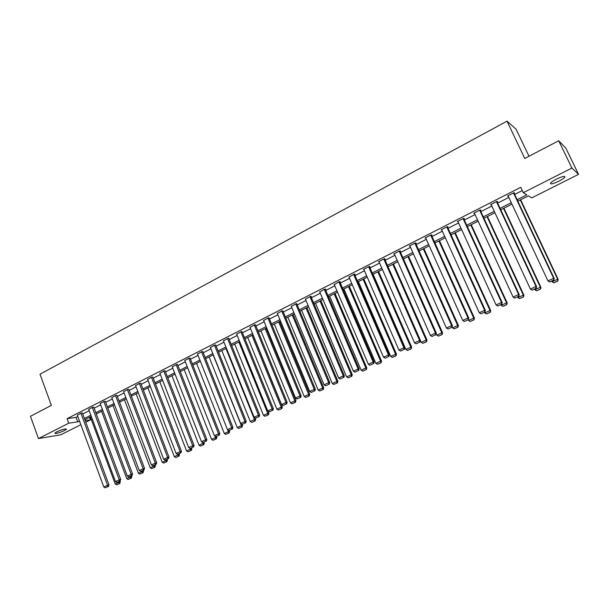 <?xml version="1.0" encoding="UTF-8"?>
<svg xmlns="http://www.w3.org/2000/svg" width="609" height="609" viewBox="0 0 609 609"><rect width="100%" height="100%" fill="white"/><g stroke="black" fill="none" stroke-linecap="round" stroke-linejoin="round"><path stroke-width="0.91" d="M56.789 431.811C62.453 429.33 65.681 428.47 66.472 429.216L64.455 430.555C58.837 433.022 55.617 433.882 54.795 433.144L56.789 431.811M556.405 179.137C562.457 176.321 565.251 175.689 564.794 177.242C563.881 178.323 561.932 179.632 558.94 181.17C552.942 183.964 550.155 184.588 550.597 183.043C551.48 181.984 553.421 180.683 556.405 179.137M529 156.254L516.089 129.184L507.023 121.161L40.011 374.208L51.377 405.373L30.45 416.29L38.466 438.564L68.718 423.225L77.708 421.839L79.452 420.956M507.023 121.161L524.768 158.462L558.704 140.755L565.845 148.147L578.55 174.349L531.756 197.887L528.406 195.839L517.825 201.176M89.515 417.325L90.467 419.875L85.8 422.22M80.837 424.717L60.847 434.773L38.466 438.564M517.148 199.737L526.8 194.857L523.283 192.703L520.741 187.313L67.059 418.695L76.064 417.371L77.807 416.487M82.748 413.975L89.173 410.71M94.136 408.182L100.675 404.863M105.669 402.321L112.322 398.941M117.339 396.39L124.114 392.95M129.154 390.384L136.051 386.882M141.121 384.302L148.139 380.739M153.232 378.151L160.373 374.52M165.503 371.916L172.773 368.217M177.927 365.598L185.326 361.837M190.503 359.203L198.039 355.374M203.246 352.725L210.92 348.828M216.157 346.163L223.967 342.197M229.235 339.517L237.19 335.475M242.481 332.788L250.588 328.67M255.902 325.967L264.161 321.773M269.505 319.047L277.91 314.777M283.292 312.044L291.856 307.69M297.261 304.942L305.984 300.511M311.42 297.748L320.304 293.233M325.769 290.455L334.821 285.849M340.324 283.056L349.543 278.374M355.07 275.557L364.471 270.784M370.028 267.96L379.605 263.096M385.2 260.249L394.959 255.293M400.577 252.431L410.527 247.376M416.183 244.506L426.315 239.352M432.002 236.459L442.34 231.207M448.057 228.299L458.592 222.947M464.347 220.024L475.081 214.566M480.874 211.62L491.821 206.055M497.644 203.102L508.804 197.423M514.658 194.446L522.278 190.579M514.133 193.319L514.681 193.045L514.065 192.68L507.472 196.037L508.279 196.304M497.119 201.982L497.66 201.701L497.005 201.373L490.511 204.677L491.296 204.944M480.356 210.508L480.889 210.234L480.189 209.93L473.794 213.188L474.571 213.454M463.837 218.913L464.363 218.646L463.624 218.365L457.321 221.577L458.082 221.843M447.562 227.195L448.079 226.936L447.303 226.677L441.083 229.844L441.822 230.073M431.515 235.363L432.025 235.104L431.21 234.868L425.082 237.99L425.79 238.18M415.696 243.41L416.198 243.158L415.346 242.945L409.309 246.021L409.994 246.181M400.098 251.35L400.593 251.098L399.71 250.908L393.757 253.945L394.419 254.075M384.728 259.175L385.215 258.924L384.294 258.756L378.417 261.748L379.064 261.855M369.564 266.887L370.044 266.643L369.092 266.498L363.299 269.444L363.923 269.536M354.613 274.492L355.093 274.256L354.103 274.134L349.003 277.11M339.868 281.997L340.34 281.761L339.32 281.655L334.28 284.578M325.32 289.397L325.785 289.161L324.734 289.085L319.763 291.955M310.978 296.697L311.435 296.469L310.354 296.408L305.436 299.225M296.827 303.899L296.164 303.632L291.315 306.403M282.858 311.009L282.165 310.757L277.377 313.483M269.079 318.02L268.356 317.791L263.621 320.471M255.483 324.94L254.729 324.726L250.055 327.368M242.07 331.768L241.278 331.578L236.665 334.174M228.824 338.505L228.01 338.33L223.45 340.888M215.753 345.158L214.908 345.006L210.402 347.518M202.85 351.72L201.975 351.591L197.522 354.065M190.115 358.206L189.209 358.084L184.816 360.536M177.531 364.608L176.602 364.502L172.263 366.915M165.115 370.927L164.164 370.843L159.87 373.218M152.851 377.161L151.869 377.1L147.637 379.437M140.748 383.327L139.735 383.274L135.556 385.581M128.788 389.41L127.753 389.379L123.619 391.656M116.974 395.424L115.923 395.401L111.835 397.647M105.304 401.361L104.23 401.354L100.188 403.569M93.778 407.223L92.682 407.238L88.693 409.423M82.398 413.016L81.271 413.047L77.328 415.201M558.704 140.755L571.92 168.046L578.55 174.349M67.059 418.695L68.718 423.225M523.283 192.703L571.92 168.046M84.407 418.452L90.84 415.201M95.819 412.689L102.365 409.377M107.367 406.85L114.028 403.485M119.059 400.943L125.842 397.51M130.897 394.959L137.801 391.465M142.879 388.9L149.905 385.345M155.013 382.764L162.169 379.148M167.308 376.552L174.593 372.875M179.746 370.264L187.169 366.519M192.353 363.893L199.904 360.079M205.119 357.445L212.807 353.555M218.052 350.906L225.886 346.947M231.154 344.283L239.124 340.256M244.43 337.576L252.545 333.473M257.873 330.778L266.148 326.599M271.5 323.889L279.927 319.634M285.317 316.908L293.888 312.577M299.308 309.836L308.047 305.421M313.498 302.665L322.397 298.166M327.878 295.403L336.944 290.813M342.456 288.034L351.697 283.36M357.232 280.559L366.648 275.801M372.221 272.984L381.82 268.135M387.423 265.303L397.197 260.363M402.831 257.516L412.795 252.476M418.467 249.614L428.622 244.483M434.324 241.598L444.677 236.368M450.409 233.468L460.96 228.139M466.73 225.223L477.486 219.78M483.287 216.85L494.257 211.308M500.096 208.354L511.278 202.706M85.23 420.682L90.467 419.875M511.956 204.144L500.758 209.785M494.919 212.731L483.949 218.273M478.141 221.204L467.377 226.639M461.607 229.547L451.048 234.876M445.308 237.769L434.955 242.999M429.246 245.876L419.083 251.007M413.412 253.869L403.447 258.901M397.806 261.741L388.024 266.681M382.422 269.513L372.822 274.354M367.242 277.171L357.826 281.921M352.284 284.723L343.034 289.382M337.523 292.168L328.449 296.743M322.968 299.514L314.061 304.005M308.611 306.761L299.864 311.169M294.444 313.901L285.865 318.233M280.475 320.958L272.048 325.206M266.689 327.916L258.414 332.088M253.078 334.783L244.955 338.878M239.657 341.558L231.679 345.585M226.403 348.241L218.57 352.2M213.325 354.841L205.629 358.724M200.414 361.358L192.855 365.172M187.663 367.79L180.249 371.536M175.08 374.139L167.795 377.816M162.656 380.412L155.501 384.02M150.393 386.601L143.359 390.148M138.273 392.714L131.369 396.2M126.314 398.75L119.524 402.176M114.492 404.719L107.831 408.083M102.822 410.611L96.275 413.914M91.297 416.427L84.857 419.677M76.064 417.371L77.708 421.839M507.853 195.847L508.104 196.387M490.93 204.464L491.181 204.997M474.259 212.952L474.502 213.485M457.831 221.318L458.075 221.851M513.516 192.962L553.642 278.275L554.152 278.397L513.874 192.779M508.02 195.763L547.963 280.909L553.642 278.275L553.619 280.14L549.638 281.982L553.619 280.14M554.152 278.397L553.825 280.186M549.638 281.982L547.963 280.909M520.292 199.935L557.646 279.226L552.081 281.8L551.769 281.137M557.616 281.046L553.718 282.85L557.814 281.092L557.646 279.226L558.133 279.341L520.634 199.76M552.081 281.8L553.718 282.85M557.814 281.092L558.133 279.341M496.464 201.648L536.004 286.458L536.559 286.557L496.868 201.442M491.052 204.403L530.409 289.054L536.004 286.458L535.996 288.301L532.076 290.12L535.996 288.301M536.559 286.557L536.217 288.339M532.076 290.12L530.409 289.054M479.656 210.204L518.632 294.52L519.233 294.596L480.105 209.976M474.327 212.922L513.113 297.085L518.632 294.52L518.632 296.347L514.772 298.128L518.632 296.347M519.233 294.596L518.876 296.37M514.772 298.128L513.113 297.085M503.552 208.385L540.366 287.227L534.885 289.762L534.573 289.1M540.35 289.024L536.514 290.798L540.564 289.062L540.366 287.227L540.899 287.319L503.94 208.187M534.885 289.762L536.514 290.798M540.564 289.062L540.899 287.319M487.048 216.713L523.344 295.106L517.939 297.603L517.635 296.948M523.344 296.887L519.561 298.631L523.573 296.91L523.344 295.106L523.915 295.175L487.474 216.492M517.939 297.603L519.561 298.631M523.573 296.91L523.915 295.175M463.099 218.631L501.511 302.467L502.159 302.521L463.594 218.38M457.839 221.311L496.076 304.987L501.511 302.467L501.534 304.264L497.728 306.03L501.534 304.264M502.159 302.521L501.793 304.287M497.728 306.03L496.076 304.987M446.778 226.944L484.642 310.293L485.327 310.324L447.326 226.685M441.601 229.578L479.291 312.775L484.642 310.293L484.68 312.074L480.935 313.81L484.68 312.074M485.327 310.324L484.954 312.082M480.935 313.81L479.291 312.775M430.692 235.135L468.024 318.005L468.747 318.012L431.301 234.899M425.592 237.731L462.749 320.456L468.024 318.005L468.077 319.763L464.385 321.476L468.077 319.763M468.747 318.012L468.367 319.763M464.385 321.476L462.749 320.456M470.772 224.919L506.566 302.871L501.237 305.337L500.941 304.683M506.581 304.629L502.851 306.35L506.825 304.645L506.566 302.871L507.183 302.917L471.252 224.683M501.237 305.337L502.851 306.35M506.825 304.645L507.183 302.917M454.74 233.011L490.032 310.521L484.779 312.95L484.482 312.303M490.062 312.265L486.385 313.962L490.321 312.272L490.032 310.521L490.687 310.552L455.258 232.752M484.779 312.95L486.385 313.962M490.321 312.272L490.687 310.552M438.929 240.997L473.726 318.065L468.549 320.463L468.26 319.816M473.772 319.786L470.148 321.461L474.053 319.794L473.726 318.065L474.426 318.073L439.485 240.715M468.549 320.463L470.148 321.461M474.053 319.794L474.426 318.073M414.843 243.204L451.642 325.609L452.411 325.594L415.505 242.983M409.804 245.77L446.443 328.023L451.642 325.609L451.711 327.345L448.072 329.035L451.711 327.345M452.411 325.594L452.015 327.337M448.072 329.035L446.443 328.023M423.339 248.86L457.656 325.503L452.556 327.87L452.122 326.888M457.717 327.208L454.147 328.86L458.014 327.2L457.656 325.503L458.394 325.495L423.933 248.563M452.556 327.87L454.147 328.86M458.014 327.2L458.394 325.495M399.215 251.159L435.504 333.1L436.31 333.062L399.923 250.954M394.251 253.687L430.38 335.475L435.504 333.1L435.58 334.821L431.994 336.48L435.58 334.821M436.31 333.062L435.907 334.805M431.994 336.48L430.38 335.475M407.961 256.617L441.814 332.841L436.782 335.163L436.151 333.732M441.89 334.524L438.366 336.153L442.195 334.508L441.814 332.841L442.591 332.803L408.593 256.298M436.782 335.163L438.366 336.153M442.195 334.508L442.591 332.803M383.799 259.008L419.593 340.484L420.431 340.431L384.561 258.81M378.912 261.497L414.539 342.829L419.593 340.484L419.685 342.182L416.145 343.819L419.685 342.182M420.431 340.431L420.02 342.159M416.145 343.819L414.539 342.829M392.805 264.268L426.193 340.066L421.238 342.365L420.416 340.5M426.285 341.733L422.813 343.339L426.604 341.71L426.193 340.066L427 340.02L393.467 263.933M421.238 342.365L422.813 343.339M426.604 341.71L427 340.02M368.605 266.742L403.904 347.762L404.779 347.686L369.419 266.544M363.786 269.201L398.925 350.068L403.904 347.762L404.011 349.444L400.524 351.058L404.011 349.444M404.779 347.686L404.361 349.414M400.524 351.058L398.925 350.068M377.846 271.82L410.793 347.199L405.899 349.459L373.096 274.21M410.892 348.843L407.467 350.426L411.227 348.82L410.793 347.199L411.631 347.13L378.554 271.462M405.899 349.459L407.467 350.426M411.227 348.82L411.631 347.13M353.623 274.377L388.443 354.94L389.349 354.849L354.476 274.179M348.866 276.798L383.525 357.217L388.443 354.94L388.557 356.6L385.124 358.191L388.557 356.6M389.349 354.849L388.923 356.562M385.124 358.191L383.525 357.217M363.101 279.257L395.599 354.225L390.78 356.463L358.412 281.624M395.713 355.862L392.333 357.422L396.063 355.823L395.599 354.225L396.474 354.141L363.832 278.892M390.78 356.463L392.333 357.422M396.063 355.823L396.474 354.141M338.848 281.898L373.188 362.012L374.139 361.906L339.738 281.701M334.151 284.289L368.346 364.258L373.188 362.012L373.325 363.657L369.937 365.233L373.325 363.657M374.139 361.906L373.705 363.611M369.937 365.233L368.346 364.258M348.546 286.603L380.617 361.16L375.86 363.367L343.925 288.932M380.739 362.774L377.413 364.319L381.105 362.736L380.617 361.16L381.523 361.061L349.315 286.215M375.86 363.367L377.413 364.319M381.105 362.736L381.523 361.061M324.27 289.321L358.153 368.993L359.135 368.864L325.206 289.115M319.641 291.673L353.38 371.208L358.153 368.993L358.298 370.622L354.956 372.168L358.298 370.622M359.135 368.864L358.693 370.569M354.956 372.168L353.38 371.208M334.189 293.85L365.842 368.003L361.145 370.173L329.629 296.149M365.979 369.602L362.69 371.117L366.352 369.549L365.842 368.003L366.778 367.882L334.996 293.439M361.145 370.173L362.69 371.117M366.352 369.549L366.778 367.882M309.897 296.636L343.324 375.875L344.336 375.73L310.864 296.438M305.33 298.966L338.619 378.06L343.324 375.875L343.484 377.481L340.187 379.011L343.484 377.481M344.336 375.73L343.887 377.428M340.187 379.011L338.619 378.06M320.029 300.998L351.264 374.748L346.628 376.895L315.531 303.267M351.408 376.332L348.165 377.831L351.796 376.278L351.408 376.332L351.264 374.748L352.23 374.611L320.859 300.572M346.628 376.895L348.165 377.831M351.796 376.278L352.23 374.611M295.715 303.861L328.7 382.658L329.743 382.498L296.72 303.647M291.209 306.152L324.057 384.812L328.7 382.658L328.868 384.256L325.617 385.763L328.868 384.256M329.743 382.498L329.286 384.188M325.617 385.763L324.057 384.812M306.053 308.047L336.876 381.409L332.308 383.525L301.607 310.293M337.036 382.97L333.839 384.446L337.439 382.909L337.036 382.97L336.876 381.409L337.881 381.257L306.913 307.614M332.308 383.525L333.839 384.446M337.439 382.909L337.881 381.257M281.723 310.986L314.274 389.349L315.348 389.174L282.759 310.773M277.278 313.247L309.692 391.48L314.274 389.349L314.45 390.932L311.245 392.417L314.45 390.932M315.348 389.174L314.883 390.864M311.245 392.417L309.692 391.48M292.259 315.013L322.686 387.979L318.18 390.064L287.874 317.22M322.854 389.524L319.702 390.986L323.265 389.456L322.854 389.524L322.686 387.979L323.714 387.804L293.15 314.556M318.18 390.064L319.702 390.986M323.265 389.456L323.714 387.804M267.914 318.012L300.039 395.957L301.143 395.766L268.988 317.791M263.53 320.243L295.525 398.058L300.039 395.957L300.229 397.517L297.07 398.986L300.229 397.517M301.143 395.766L300.671 397.441M297.07 398.986L295.525 398.058M278.648 321.879L308.687 394.457L304.234 396.512L274.324 324.064M308.862 395.987L305.748 397.426L309.288 395.919L308.862 395.987L308.687 394.457L309.745 394.274L279.569 321.415M304.234 396.512L305.748 397.426M309.288 395.919L309.745 394.274M254.296 324.947L286.002 402.473L287.128 402.267L255.399 324.719M249.964 327.155L281.541 404.543L286.002 402.473L286.2 404.018L283.078 405.465L286.2 404.018M287.128 402.267L286.656 403.934M283.078 405.465L281.541 404.543M265.212 328.662L294.87 400.851L290.478 402.884L260.941 330.816M295.053 402.374L291.985 403.79L295.487 402.29L295.053 402.374L294.87 400.851L295.951 400.653L266.163 328.182M290.478 402.884L291.985 403.79M295.487 402.29L295.951 400.653M240.852 331.791L272.147 408.898L273.304 408.677L241.986 331.562M236.581 333.968L267.747 410.946L272.147 408.898L272.36 410.428L269.277 411.859L272.36 410.428M273.304 408.677L272.824 410.344M269.277 411.859L267.747 410.946M251.951 335.353L281.229 407.162L276.897 409.172L247.734 337.477M281.427 408.669L278.397 410.07L281.876 408.578L281.427 408.669L281.229 407.162L282.34 406.949L252.925 334.859M276.897 409.172L278.397 410.07M281.876 408.578L282.34 406.949M227.583 338.551L258.482 415.239L259.662 415.011L228.748 338.307M223.366 340.697L254.136 417.256L258.482 415.239L258.703 416.762L255.658 418.17L258.703 416.762M259.662 415.011L259.175 416.663M255.658 418.17L254.136 417.256M238.857 341.961L267.77 413.397L263.491 415.376L234.693 344.055M267.975 414.881L264.984 416.267L268.432 414.79L267.975 414.881L267.77 413.397L268.904 413.168L268.082 411.144M263.491 415.376L264.984 416.267M268.432 414.79L268.904 413.168M214.49 345.219L244.993 421.504L246.196 421.253L215.677 344.968M210.326 347.336L240.707 423.491L244.993 421.504L245.221 423.004L242.222 424.389L245.221 423.004M246.196 421.253L245.701 422.905M242.222 424.389L240.707 423.491M225.931 348.477L254.486 419.548L250.261 421.497L221.821 350.556M254.699 421.017L251.745 422.38L255.163 420.918L254.699 421.017L254.486 419.548L255.643 419.304L255.034 417.797M250.261 421.497L251.745 422.38M255.163 420.918L255.643 419.304M201.564 351.796L231.679 427.678L232.912 427.419L202.774 351.545M197.453 353.89L227.446 429.642L231.679 427.678L231.915 429.162L228.954 430.54L231.915 429.162M232.912 427.419L232.41 429.056M228.954 430.54L227.446 429.642M213.173 354.918L241.37 425.615L237.198 427.541L209.115 356.965M241.59 427.076L238.675 428.424L242.07 426.97L241.59 427.076L241.37 425.615L242.549 425.364L242.146 424.351M237.198 427.541L238.675 428.424M242.07 426.97L242.549 425.364M188.798 358.298L218.54 433.775L219.796 433.501L190.046 358.031M184.748 360.361L214.368 435.717L218.54 433.775L218.791 435.252L215.868 436.6L218.791 435.252M219.796 433.501L219.293 435.138M215.868 436.6L214.368 435.717M227.697 429.794L228.421 431.606L224.302 433.509L196.562 363.299M228.657 433.052L225.772 434.384L229.136 432.946L228.657 433.052L228.421 431.606L229.623 431.339L229.281 430.464M224.302 433.509L225.772 434.384M229.136 432.946L229.623 431.339M176.199 364.707L205.568 439.797L206.847 439.508L177.47 364.441M172.202 366.747L201.45 441.708L205.568 439.797L205.827 441.251L202.942 442.591L205.827 441.251M206.847 439.508L206.337 441.137M202.942 442.591L201.45 441.708M215.091 436.143L215.632 437.528L211.567 439.409L184.169 369.556M215.875 438.96L213.036 440.269L216.37 438.845L215.875 438.96L215.632 437.528L216.865 437.247L216.538 436.409M211.567 439.409L213.036 440.269M216.37 438.845L216.865 437.247M163.76 371.041L192.764 445.735L194.065 445.438L165.054 370.759M159.809 373.058L188.699 447.623L192.764 445.735L193.03 447.181L190.183 448.498L193.03 447.181M194.065 445.438L193.555 447.059M190.183 448.498L188.699 447.623M202.637 442.408L203.01 443.367L198.998 445.225L171.928 375.73M203.261 444.783L200.452 446.085L203.764 444.669L203.261 444.783L203.01 443.367L204.266 443.078L203.939 442.248M198.998 445.225L200.452 446.085M203.764 444.669L204.266 443.078M151.481 377.298L180.127 451.604L181.452 451.292L152.798 377.009M147.576 379.285L176.108 453.469L180.127 451.604L180.401 453.035L177.584 454.337L180.401 453.035M181.452 451.292L180.926 452.906M177.584 454.337L176.108 453.469M190.29 448.475L190.541 449.137L186.582 450.972L159.84 381.835M190.807 450.546L188.029 451.825L191.317 450.416L190.807 450.546L190.541 449.137L191.82 448.833L191.5 448.011M186.582 450.972L188.029 451.825M191.317 450.416L191.82 448.833M139.354 383.472L167.642 457.397L168.99 457.07L140.687 383.175M135.495 385.436L163.676 459.232L167.642 457.397L167.932 458.813L165.153 460.092L167.932 458.813M168.99 457.07L168.465 458.676M165.153 460.092L163.676 459.232M178.003 454.238L178.231 454.839L174.319 456.651L147.903 387.857M178.498 456.225L175.765 457.496L179.023 456.103L178.498 456.225L178.231 454.839L179.526 454.52L179.213 453.697M174.319 456.651L175.765 457.496M179.023 456.103L179.526 454.52M127.372 389.57L155.325 463.114L156.688 462.779L128.727 389.265M123.566 391.511L151.405 464.926L155.325 463.114L155.615 464.515L152.874 465.786L155.615 464.515M156.688 462.779L156.163 464.378M152.874 465.786L151.405 464.926M165.854 459.886L166.074 460.465L162.207 462.254L136.104 393.81M166.348 461.843L163.646 463.091L166.874 461.713L166.348 461.843L166.074 460.465L167.391 460.138L167.079 459.323M162.207 462.254L163.646 463.091M166.874 461.713L167.391 460.138M115.543 395.599L143.153 468.755L144.539 468.412L116.92 395.279M111.782 397.51L139.286 470.551L143.153 468.755L143.45 470.148L140.748 471.404L143.45 470.148M144.539 468.412L144.006 470.011M140.748 471.404L139.286 470.551M153.849 465.451L154.062 466.022L150.248 467.788L124.449 399.694M154.351 467.385L151.679 468.625L154.884 467.255L154.351 467.385L154.062 466.022L155.402 465.687L155.089 464.873M150.248 467.788L151.679 468.625M154.884 467.255L155.402 465.687M103.857 401.544L131.141 474.335L132.541 473.977L105.258 401.224M100.142 403.44L127.319 476.109L131.141 474.335L131.445 475.713L128.765 476.954L131.445 475.713M132.541 473.977L132.001 475.568M128.765 476.954L127.319 476.109M141.988 470.94L142.202 471.511L138.433 473.262L112.939 405.503M142.491 472.866L139.849 474.084L143.031 472.729L142.491 472.866L142.202 471.511L143.557 471.168L143.252 470.361M138.433 473.262L139.849 474.084M143.031 472.729L143.557 471.168M92.317 407.421L119.265 479.846L120.696 479.473L93.733 407.094M88.648 409.294L115.497 481.597L119.265 479.846L119.577 481.209L116.936 482.427L119.577 481.209M120.696 479.473L120.148 481.057M116.936 482.427L115.497 481.597M130.273 476.367L130.486 476.938L126.756 478.659L101.566 411.242M130.783 478.278L128.172 479.481L131.331 478.134L130.783 478.278L130.486 476.938L131.856 476.581L131.552 475.774M126.756 478.659L128.172 479.481M131.331 478.134L131.856 476.581M80.913 413.229L107.542 485.282L108.988 484.901L82.344 412.894M77.282 415.072L103.819 487.01L107.542 485.282L107.862 486.637L105.258 487.839L107.862 486.637M108.988 484.901L108.44 486.484M105.258 487.839L103.819 487.01M118.694 481.734L118.907 482.298L115.223 484.003L90.322 416.914M119.212 483.622L116.631 484.817L119.767 483.477L119.212 483.622L118.907 482.298L120.293 481.932L119.996 481.125M115.223 484.003L116.631 484.817M119.767 483.477L120.293 481.932M564.794 177.242L564.368 176.359"/></g></svg>
